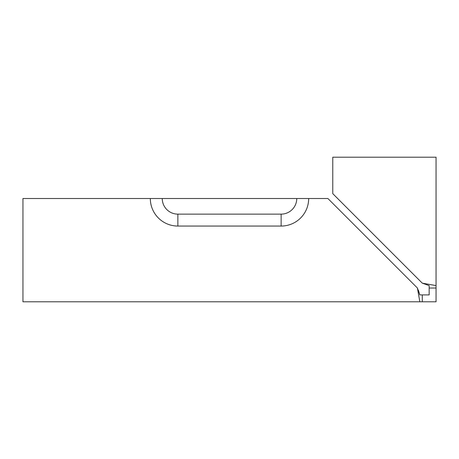 <?xml version="1.0" encoding="UTF-8"?>
<svg xmlns="http://www.w3.org/2000/svg" width="459" height="459" viewBox="0 0 459 459"><rect width="100%" height="100%" fill="white"/><g stroke="black" fill="none" stroke-linecap="round" stroke-linejoin="round"><path stroke-width="0.69" d="M429.165 288.022L429.165 294.907L419.847 294.907L422.28 294.907L422.28 301.793L419.847 301.793L436.05 301.793L436.05 285.59L436.05 288.022L429.165 288.022L429.165 285.59L422.28 283.151L436.05 285.59L436.05 157.207L332.775 157.207L332.775 193.646L422.28 283.151L429.165 285.59M177.862 226.058L281.137 226.058A27.54 27.54 0 0 0 308.678 198.517L327.904 198.517L417.409 288.022L419.847 301.793L22.95 301.793L22.95 198.517L150.322 198.517A27.54 27.54 0 0 0 177.862 226.058L177.862 214.135A15.617 15.617 0 0 1 162.245 198.517L150.322 198.517M417.409 288.022L419.847 294.907L418.424 290.352M308.678 198.517L296.755 198.517A15.617 15.617 0 0 1 281.137 214.135L177.862 214.135M296.755 198.517L162.245 198.517M281.137 226.058L281.137 214.135"/></g></svg>
